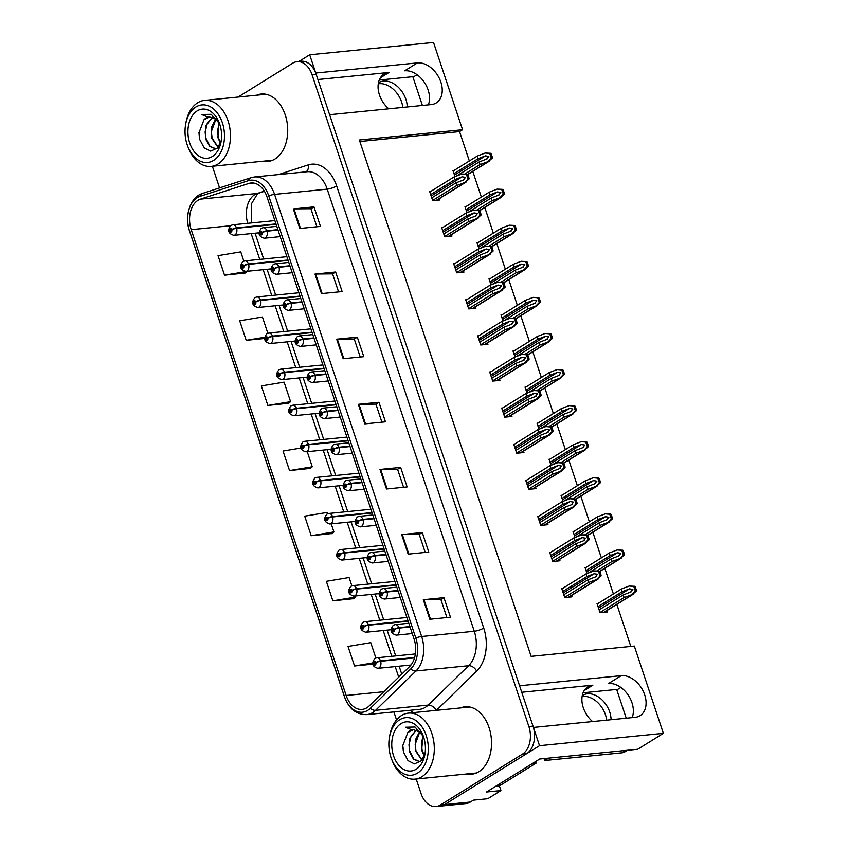 <?xml version="1.0" encoding="UTF-8"?>
<svg xmlns="http://www.w3.org/2000/svg" width="849" height="849" viewBox="0 0 849 849"><rect width="100%" height="100%" fill="white"/><g stroke="black" fill="none" stroke-linecap="round" stroke-linejoin="round"><path stroke-width="1.27" d="M388.757 108.81A22.583 15.749 -121.8 0 1 379.45 94.918A22.583 15.749 -121.8 0 1 384.066 74.096A22.583 15.749 -121.8 0 1 389.033 72.441L317.908 79.519M521.742 692.264L592.867 685.185A22.583 15.749 58.2 0 0 587.89 686.841A22.583 15.749 58.2 0 0 583.284 707.673A22.583 15.749 58.2 0 0 592.591 721.565M499.329 785.728L500.942 790.578L487.793 798.739L473.349 800.172L470.335 802.04A21.172 14.359 -95.7 0 1 465.931 803.568L440.132 806.136A21.172 14.359 -95.7 0 0 444.536 804.608L539.518 745.687L533.448 727.444L635.105 717.331A22.583 15.749 58.2 0 0 640.082 715.675A22.583 15.749 58.2 0 0 643.33 691.447A22.583 15.749 58.2 0 0 621.245 675.645L519.577 685.769L329.614 114.7L431.271 104.576A22.583 15.749 58.2 0 0 436.248 102.931A22.583 15.749 58.2 0 0 439.495 78.692A22.583 15.749 58.2 0 0 417.411 62.9L315.754 73.025L309.683 54.782L298.88 61.489M632.165 717.617A22.583 15.749 58.2 0 0 627.92 694.684A22.583 15.749 58.2 0 0 608.521 683.53L621.245 675.645M500.942 790.578L486.498 792.021L539.699 759.006L637.748 749.243L663.366 733.356L539.518 745.687M469.338 160.981L459.553 131.595L462.567 129.727L433.531 42.45L309.683 54.782M462.567 129.727L359.36 140L531.124 656.351L634.33 646.078L663.366 733.356M379.248 80.039L413.983 76.58L417.029 74.691M583.083 692.784L617.817 689.324L620.863 687.435M630.818 646.429L616.841 604.403M613.371 593.971L604.838 568.321M601.368 557.889L592.835 532.238M589.365 521.806L580.833 496.156M577.362 485.724L568.83 460.073M565.36 449.641L556.827 423.991M553.357 413.559L544.825 387.919M541.354 377.476L532.822 351.836M529.351 341.394L520.819 315.754M517.349 305.311L508.816 279.671M505.346 269.229L496.814 243.589M493.343 233.146L484.811 207.506M481.341 197.064L472.808 171.424M459.553 131.595L359.859 141.518M526.019 386.995L525.011 387.091L527.017 393.119M502.014 314.83L500.995 314.926L503.011 320.964M490.011 278.748L488.992 278.843L491.009 284.882M478.008 242.665L476.989 242.761L479.006 248.799M466.005 206.583L464.987 206.678L466.992 212.717M514.016 350.913L512.998 351.008L515.014 357.047M538.022 423.078L537.014 423.173L539.019 429.201M550.025 459.16L549.016 459.256L551.022 465.284M562.027 495.243L561.019 495.338L563.025 501.366M574.03 531.325L573.022 531.421L575.028 537.449M586.033 567.397L585.025 567.503L587.03 573.531M598.036 603.48L597.027 603.586L600.052 612.702L607.279 611.98L606.823 610.622M454.003 170.5L452.984 170.596L454.99 176.634M490.701 371.873L489.693 371.968L492.728 381.084L499.955 380.373L499.499 379.004M466.695 299.708L465.687 299.803L468.722 308.919L475.949 308.208L475.493 306.839M454.693 263.625L453.684 263.721L456.72 272.837L463.947 272.126L463.49 270.757M442.69 227.543L441.682 227.638L444.717 236.765L451.944 236.043L451.488 234.674M478.698 335.79L477.69 335.886L480.725 345.002L487.952 344.291L487.496 342.922M502.714 407.955L501.695 408.051L504.731 417.167L511.958 416.456L511.501 415.087M514.717 444.038L513.698 444.133L516.733 453.249L523.96 452.538L523.504 451.169M526.72 480.12L525.701 480.216L528.736 489.332L535.963 488.621L535.507 487.252M538.722 516.203L537.704 516.298L540.739 525.414L547.966 524.693L547.509 523.334M550.725 552.285L549.706 552.381L552.741 561.497L559.969 560.775L559.512 559.417M562.728 588.368L561.709 588.463L564.744 597.579L571.971 596.858L571.515 595.499M430.687 191.46L429.679 191.556L432.714 200.682L439.941 199.961L439.485 198.592M417.411 62.9L404.686 70.785A22.583 15.749 -121.8 0 1 424.086 81.939A22.583 15.749 -121.8 0 1 428.331 104.873M467.099 773.948A33.875 22.965 -95.7 0 0 471.811 774.182A33.875 22.965 -95.7 0 0 478.847 771.741A33.875 22.965 -95.7 0 0 490.478 732.846A33.875 22.965 -95.7 0 0 465.093 706.782A33.875 22.965 -95.7 0 0 460.519 707.939M467.173 706.708A33.875 22.965 -95.7 0 0 464.647 707.535M263.264 161.204A33.875 22.965 -95.7 0 0 267.976 161.437A33.875 22.965 -95.7 0 0 275.012 158.996A33.875 22.965 -95.7 0 0 286.644 120.102A33.875 22.965 -95.7 0 0 261.259 94.027A33.875 22.965 -95.7 0 0 256.685 95.194M263.339 93.963A33.875 22.965 -95.7 0 0 260.813 94.78M366.842 707.779A22.583 15.314 84.3 0 1 362.152 709.414A22.583 15.314 84.3 0 1 346.159 695.469L191.205 229.665A22.583 15.314 84.3 0 1 200.513 199.122L248.81 183.458A22.583 15.314 84.3 0 1 251.017 182.991A22.583 15.314 84.3 0 1 267 196.936L414.079 639.042A22.583 15.314 84.3 0 1 409.536 666.614L369.124 705.986A22.583 15.314 84.3 0 1 366.842 707.779M367.713 710.39A25.406 17.224 -95.7 0 0 370.281 708.363L410.693 668.991A25.406 17.224 -95.7 0 0 415.798 637.97L268.719 195.864A25.406 17.224 -95.7 0 0 248.258 180.71L199.961 196.374A25.406 17.224 -95.7 0 0 189.486 230.726L344.439 696.541A25.406 17.224 -95.7 0 0 367.713 710.39M416.201 779.011L421.019 793.486A21.172 14.359 -95.7 0 0 436.004 806.55L440.132 806.136A21.172 14.359 -95.7 0 0 444.536 804.608L526.624 753.689A21.172 14.359 -95.7 0 0 533.013 726.15L316.178 74.319A21.172 14.359 -95.7 0 0 301.193 61.255L297.065 61.669A21.172 14.359 -95.7 0 0 292.661 63.197L238.091 97.051M243.833 261.089L240.766 251.877L218.034 255.655L224.529 275.193L245.138 273.028M267.86 405.451L290.591 401.673L284.097 382.135L261.365 385.913L267.86 405.451L288.469 403.286M351.857 585.831L349.088 577.522L326.366 581.31L332.861 600.848L353.471 598.683M327.852 513.666L327.427 512.393L304.695 516.171L311.19 535.719L331.8 533.554M300.833 448.081L283.025 451.042L289.53 470.579L310.129 468.425M212.367 166.266L219.573 187.916M393.883 711.918L396.536 719.91M436.004 806.55A21.172 14.359 -95.7 0 0 440.408 805.022L522.496 754.092A21.172 14.359 -95.7 0 0 528.885 726.553L312.05 74.733A21.172 14.359 -95.7 0 0 297.065 61.669M314.99 274.068L335.631 272.009L342.136 291.557L321.495 293.605L314.99 274.068A5.646 1.305 161.6 0 1 315.658 274.025L322.153 293.542M293.329 208.939L313.971 206.88L320.466 226.418L299.824 228.477L293.329 208.939A5.646 1.305 161.6 0 1 293.987 208.896L300.482 228.413M379.991 469.465L400.632 467.406L407.127 486.944L386.486 489.003L379.991 469.465A5.646 1.305 161.6 0 1 380.66 469.423L387.144 488.939M401.651 534.594L422.293 532.535L428.798 552.073L408.157 554.132L401.651 534.594A5.646 1.305 161.6 0 1 402.32 534.552L408.815 554.068M423.322 599.723L443.963 597.664L450.458 617.202L429.817 619.261L423.322 599.723A5.646 1.305 161.6 0 1 423.991 599.681L430.475 619.197M336.66 339.197L357.302 337.149L363.797 356.686L343.155 358.734L336.66 339.197A5.646 1.305 161.6 0 1 337.318 339.165L343.813 358.671M358.32 404.326L378.962 402.277L385.467 421.815L364.826 423.874L358.32 404.326A5.646 1.305 161.6 0 1 358.989 404.294L365.484 423.8M267.838 333.254L262.426 317.006L239.694 320.784L246.199 340.322L264.601 338.486M375.863 657.996L370.758 642.661L348.026 646.439L354.532 665.977L372.743 664.162M378.962 402.277L375.916 404.166M381.901 422.165L375.895 404.124L358.989 404.294M357.302 337.149L354.245 339.038L337.318 339.165M443.963 597.664L440.907 599.564M446.903 617.563L440.896 599.511L423.991 599.681M422.293 532.535L419.247 534.424M425.232 552.434L419.226 534.382L402.32 534.552M400.632 467.406L397.576 469.295M403.572 487.294L397.565 469.253L380.66 469.423M313.971 206.88L310.914 208.78M316.9 226.779L310.904 208.737L293.987 208.896M335.631 272.009L332.585 273.909M338.571 291.907L332.564 273.866L315.658 274.025M289.53 470.579L312.262 466.801L309.97 468.552M307.232 451.689L312.262 466.801M311.19 535.719L333.922 531.93L331.63 533.681M331.237 523.854L333.922 531.93M332.861 600.848L355.593 597.07L353.301 598.81M355.243 596.019L355.593 597.07M354.532 665.977L372.615 662.963M290.591 401.673L288.299 403.424M246.199 340.322L264.655 337.255M224.529 275.193L247.261 271.415L244.968 273.155M354.235 338.995L360.231 357.036M267.393 160.79A33.875 22.965 -95.7 0 0 270.024 161.098M471.227 773.535A33.875 22.965 -95.7 0 0 473.859 773.842M430.687 194.601L454.809 179.638L462.153 176.825L465.517 177.377L463.236 180.084L455.892 182.896L456.762 185.496L466.165 182.036L436.768 200.268M277.888 229.655L266.873 230.758A3.523 0.923 159.8 0 0 262.192 232.488A1.762 1.199 -95.7 0 0 260.601 231.597A1.762 1.199 -95.7 0 0 260.07 233.889A1.762 1.199 -95.7 0 0 261.683 234.855A1.762 1.199 -95.7 0 0 262.235 232.626L261.216 233.921L260.93 232.573L262.192 232.488M262.235 232.626A3.523 0.711 -16.6 0 1 267.01 231.183A5.296 3.587 84.3 0 1 265.344 237.847A5.296 3.587 84.3 0 1 264.251 238.229C258.552 236.489 257.576 233.188 261.322 228.339L263.201 227.702A5.296 3.587 84.3 0 1 266.873 230.758M278.037 230.079L267.01 231.183M464.668 182.471L468.001 179.086L466.43 174.374L461.856 174.013L467.481 174.268A3.523 2.462 58.2 0 1 468.181 175.626L468.828 177.579A3.523 2.462 58.2 0 1 469.041 178.98L465.178 182.429L436.344 200.311M429.827 192.001L453.939 177.038L461.856 174.013M432.64 200.46L456.762 185.496M431.77 197.859L455.892 182.896M464.116 179.648L463.236 180.084M454.809 179.638L453.939 177.038M466.43 174.374L467.481 174.268M468.001 179.086L469.041 178.98M454.003 173.642L478.114 158.678L485.458 155.866L488.822 156.418L486.541 159.124L479.197 161.936L480.067 164.536L489.47 161.077L467.693 174.586M275.978 223.924L236.457 227.861A3.523 0.923 159.8 0 0 231.777 229.591A1.762 1.199 -95.7 0 0 230.185 228.699A1.762 1.199 -95.7 0 0 229.655 230.992A1.762 1.199 -95.7 0 0 231.268 231.957A1.762 1.199 -95.7 0 0 231.83 229.729L230.801 231.024L230.514 229.676L231.777 229.591M231.83 229.729A3.523 0.711 -16.6 0 1 236.606 228.285A5.296 3.587 84.3 0 1 234.94 234.95A5.296 3.587 84.3 0 1 233.836 235.332C228.148 233.592 227.171 230.291 230.907 225.441L232.785 224.805A5.296 3.587 84.3 0 1 236.457 227.861M276.127 224.348L236.606 228.285M487.973 161.512L491.306 158.126L489.746 153.414L485.161 153.043L490.786 153.308A3.523 2.462 58.2 0 1 491.486 154.667L492.133 156.619A3.523 2.462 58.2 0 1 492.356 158.02L488.493 161.459L467.587 174.427M453.133 171.031L477.255 156.078L485.161 153.043M464.838 173.992L480.067 164.536M456.348 176.114L479.197 161.936M487.432 158.689L486.541 159.124M478.114 158.678L477.255 156.078M489.746 153.414L490.786 153.308M491.306 158.126L492.356 158.02M442.69 230.684L466.812 215.72L474.156 212.908L477.52 213.46L475.238 216.166L467.895 218.978L468.765 221.578L478.167 218.119L448.781 236.351M289.891 265.737L278.875 266.841A3.523 0.923 159.8 0 0 274.195 268.571A1.762 1.199 -95.7 0 0 272.603 267.679A1.762 1.199 -95.7 0 0 272.073 269.971A1.762 1.199 -95.7 0 0 273.686 270.937A1.762 1.199 -95.7 0 0 274.238 268.709L273.219 270.003L272.932 268.655L274.195 268.571M274.238 268.709A3.523 0.711 -16.6 0 1 279.013 267.265A5.296 3.587 84.3 0 1 277.347 273.93A5.296 3.587 84.3 0 1 276.254 274.312C270.555 272.571 269.579 269.271 273.325 264.421L275.203 263.784A5.296 3.587 84.3 0 1 278.875 266.841M290.04 266.162L279.013 267.265M476.671 218.554L480.003 215.168L478.433 210.456L473.859 210.085L479.483 210.35A3.523 2.462 58.2 0 1 480.184 211.709L480.831 213.661A3.523 2.462 58.2 0 1 481.043 215.062L477.18 218.501L448.346 236.393M441.83 228.073L465.942 213.12L473.859 210.085M444.643 236.542L468.765 221.578M443.772 233.942L467.895 218.978M476.119 215.731L475.238 216.166M466.812 215.72L465.942 213.12M478.433 210.456L479.483 210.35M480.003 215.168L481.043 215.062M454.693 266.766L478.815 251.803L486.159 248.99L489.523 249.542L487.241 252.249L479.897 255.061L480.767 257.661L490.17 254.201L460.784 272.433M301.894 301.82L290.878 302.913A3.523 0.923 159.8 0 0 286.198 304.653A1.762 1.199 -95.7 0 0 284.606 303.762A1.762 1.199 -95.7 0 0 284.075 306.054A1.762 1.199 -95.7 0 0 285.688 307.009A1.762 1.199 -95.7 0 0 286.251 304.791L285.222 306.086L284.935 304.738L286.198 304.653M286.251 304.791A3.523 0.711 -16.6 0 1 291.016 303.348A5.296 3.587 84.3 0 1 289.35 310.012A5.296 3.587 84.3 0 1 288.257 310.394C282.558 308.654 281.592 305.353 285.328 300.504L287.206 299.867A5.296 3.587 84.3 0 1 290.878 302.913M302.042 302.244L291.016 303.348M488.674 254.636L492.006 251.251L490.435 246.539L485.861 246.168L491.486 246.433A3.523 2.462 58.2 0 1 492.187 247.791L492.834 249.744A3.523 2.462 58.2 0 1 493.046 251.145L489.194 254.583L460.349 272.476M453.833 264.156L477.945 249.203L485.861 246.168M456.645 272.625L480.767 257.661M455.775 270.024L479.897 255.061M488.122 251.813L487.241 252.249M478.815 251.803L477.945 249.203M490.435 246.539L491.486 246.433M492.006 251.251L493.046 251.145M466.695 302.849L490.818 287.885L498.161 285.073L501.526 285.625L499.244 288.331L491.9 291.143L492.77 293.743L502.173 290.284L472.787 308.516M313.897 337.902L302.881 338.995A3.523 0.923 159.8 0 0 298.201 340.736A1.762 1.199 -95.7 0 0 296.609 339.844A1.762 1.199 -95.7 0 0 296.078 342.136A1.762 1.199 -95.7 0 0 297.691 343.092A1.762 1.199 -95.7 0 0 298.254 340.873L297.224 342.168L296.938 340.82L298.201 340.736M298.254 340.873A3.523 0.711 -16.6 0 1 303.019 339.43A5.296 3.587 84.3 0 1 301.353 346.095A5.296 3.587 84.3 0 1 300.259 346.477C294.561 344.736 293.595 341.436 297.33 336.586L299.209 335.949A5.296 3.587 84.3 0 1 302.881 338.995M314.045 338.327L303.019 339.43M500.677 290.719L504.009 287.333L502.438 282.621L497.864 282.25L503.489 282.515A3.523 2.462 58.2 0 1 504.189 283.874L504.837 285.826A3.523 2.462 58.2 0 1 505.049 287.227L501.197 290.666L472.352 308.558M465.836 300.238L489.947 285.285L497.864 282.25M468.648 308.707L492.77 293.743M467.778 306.107L491.9 291.143M500.125 287.896L499.244 288.331M490.818 287.885L489.947 285.285M502.438 282.621L503.489 282.515M504.009 287.333L505.049 287.227M466.005 209.724L490.117 194.761L497.461 191.948L500.825 192.5L498.543 195.206L491.2 198.019L492.07 200.619L501.472 197.159L479.696 210.669M287.981 260.006L248.46 263.943A3.523 0.923 159.8 0 0 243.78 265.673A1.762 1.199 -95.7 0 0 242.188 264.782A1.762 1.199 -95.7 0 0 241.657 267.074A1.762 1.199 -95.7 0 0 243.27 268.04A1.762 1.199 -95.7 0 0 243.833 265.811L242.803 267.106L242.517 265.758L243.78 265.673M243.833 265.811A3.523 0.711 -16.6 0 1 248.608 264.368A5.296 3.587 84.3 0 1 246.942 271.033A5.296 3.587 84.3 0 1 245.839 271.415C240.15 269.674 239.174 266.374 242.91 261.524L244.788 260.887A5.296 3.587 84.3 0 1 248.46 263.943M288.129 260.431L248.608 264.368M499.976 197.594L503.308 194.209L501.748 189.497L497.164 189.125L502.788 189.391A3.523 2.462 58.2 0 1 503.489 190.749L504.136 192.702A3.523 2.462 58.2 0 1 504.359 194.103L500.496 197.541L479.589 210.51M465.135 207.114L489.257 192.161L497.164 189.125M476.841 210.074L492.07 200.619M468.351 212.197L491.2 198.019M499.435 194.771L498.543 195.206M490.117 194.761L489.257 192.161M501.748 189.497L502.788 189.391M503.308 194.209L504.359 194.103M478.008 245.807L502.12 230.843L509.464 228.031L512.828 228.583L510.546 231.289L503.202 234.101L504.073 236.701L513.475 233.242L491.698 246.751M299.984 296.089L260.463 300.026A3.523 0.923 159.8 0 0 255.782 301.756A1.762 1.199 -95.7 0 0 254.191 300.864A1.762 1.199 -95.7 0 0 253.66 303.157A1.762 1.199 -95.7 0 0 255.273 304.122A1.762 1.199 -95.7 0 0 255.836 301.894L254.806 303.189L254.52 301.841L255.782 301.756M255.836 301.894A3.523 0.711 -16.6 0 1 260.611 300.45A5.296 3.587 84.3 0 1 258.945 307.115A5.296 3.587 84.3 0 1 257.841 307.497C252.153 305.757 251.177 302.456 254.912 297.606L256.791 296.97A5.296 3.587 84.3 0 1 260.463 300.026M300.132 296.513L260.611 300.45M511.979 233.677L515.311 230.281L513.751 225.579L509.167 225.208L514.791 225.473A3.523 2.462 58.2 0 1 515.492 226.832L516.139 228.784A3.523 2.462 58.2 0 1 516.362 230.185L512.499 233.624L491.592 246.592M477.138 243.196L501.26 228.243L509.167 225.208M488.844 246.157L504.073 236.701M480.354 248.279L503.202 234.101M511.438 230.854L510.546 231.289M502.12 230.843L501.26 228.243M513.751 225.579L514.791 225.473M515.311 230.281L516.362 230.185M490.011 281.889L514.123 266.926L521.466 264.113L524.831 264.665L522.549 267.371L515.205 270.184L516.075 272.784L525.478 269.324L503.701 282.834M311.986 332.171L272.465 336.108A3.523 0.923 159.8 0 0 267.785 337.838A1.762 1.199 -95.7 0 0 266.193 336.947A1.762 1.199 -95.7 0 0 265.663 339.239A1.762 1.199 -95.7 0 0 267.276 340.205A1.762 1.199 -95.7 0 0 267.838 337.976L266.809 339.271L266.522 337.923L267.785 337.838M267.838 337.976A3.523 0.711 -16.6 0 1 272.614 336.533A5.296 3.587 84.3 0 1 270.948 343.198A5.296 3.587 84.3 0 1 269.844 343.58C264.156 341.839 263.179 338.539 266.915 333.689L268.793 333.052A5.296 3.587 84.3 0 1 272.465 336.108M312.135 332.596L272.614 336.533M523.982 269.759L527.314 266.363L525.754 261.662L521.169 261.29L526.794 261.556A3.523 2.462 58.2 0 1 527.494 262.914L528.142 264.867A3.523 2.462 58.2 0 1 528.365 266.268L524.502 269.706L503.595 282.675M489.141 279.279L513.263 264.326L521.169 261.29M500.846 282.239L516.075 272.784M492.356 284.362L515.205 270.184M523.44 266.936L522.549 267.371M514.123 266.926L513.263 264.326M525.754 261.662L526.794 261.556M527.314 266.363L528.365 266.268M502.014 317.972L526.125 303.008L533.469 300.196L536.833 300.748L534.552 303.454L527.208 306.266L528.078 308.866L537.481 305.407L515.704 318.916M323.989 368.254L284.468 372.191A3.523 0.923 159.8 0 0 279.788 373.921A1.762 1.199 -95.7 0 0 278.196 373.029A1.762 1.199 -95.7 0 0 277.665 375.322A1.762 1.199 -95.7 0 0 279.289 376.287A1.762 1.199 -95.7 0 0 279.841 374.059L278.812 375.354L278.525 374.006L279.788 373.921M279.841 374.059A3.523 0.711 -16.6 0 1 284.617 372.615A5.296 3.587 84.3 0 1 282.95 379.28A5.296 3.587 84.3 0 1 281.847 379.662C276.158 377.922 275.182 374.621 278.918 369.771L280.796 369.135A5.296 3.587 84.3 0 1 284.468 372.191M324.138 368.678L284.617 372.615M535.984 305.842L539.317 302.446L537.757 297.744L533.172 297.373L538.797 297.638A3.523 2.462 58.2 0 1 539.497 298.997L540.144 300.949A3.523 2.462 58.2 0 1 540.367 302.35L536.504 305.789L515.598 318.757M501.143 315.361L525.266 300.408L533.172 297.373M512.849 318.322L528.078 308.866M504.359 320.444L527.208 306.266M535.443 303.019L534.552 303.454M526.125 303.008L525.266 300.408M537.757 297.744L538.797 297.638M539.317 302.446L540.367 302.35M582.085 696.594A21.522 15.006 -121.8 0 1 605.443 714.752A21.522 15.006 -121.8 0 1 606.642 720.164M611.068 719.719A21.522 15.006 58.2 0 0 609.741 712.088A21.522 15.006 58.2 0 0 582.658 695.363A21.522 15.006 58.2 0 0 582.255 695.628M548.518 758.125L544.697 760.502L621.893 752.819A14.115 9.838 58.2 0 0 625.002 751.779L627.432 750.272M544.697 760.502A14.115 9.838 58.2 0 0 543.944 758.582M626.233 718.212L616.661 689.441M495.805 786.238L497.917 786.025A14.115 9.572 -95.7 0 0 500.857 785.017L536.09 763.145L532.44 763.516M535.549 761.585A14.115 9.572 -95.7 0 0 536.09 763.145M378.251 83.849A21.522 15.006 -121.8 0 1 401.609 102.007A21.522 15.006 -121.8 0 1 402.808 107.42M407.233 106.974A21.522 15.006 58.2 0 0 405.907 99.344A21.522 15.006 58.2 0 0 378.824 82.618A21.522 15.006 58.2 0 0 378.421 82.884M422.399 105.467L412.826 76.697M422.834 735.234L421.72 750.283L424.256 755.981M424.415 755.557L422.133 750.24L421.369 743.735L423.046 735.659M419.714 731.371L415.246 740.137L415.532 750.898L421.889 760.205M419.937 731.52L415.182 744.34L415.946 750.856L422.038 760.014M416.424 729.917L409.611 738.619L409.335 751.514L413.505 759.186L419.597 761.659L420.786 761.426M419.799 761.638L413.824 759.048L409.536 750.558L408.995 745.029L411.149 735.839L416.647 729.97M413.357 729.662L407.86 732.454A16.227 11.005 84.3 0 1 411.956 729.907L405.408 727.253L414.991 727.031L423.386 736.401M421.178 732.496L413.283 729.673L411.956 729.907M399.709 719.74A28.93 19.623 84.3 0 1 426.209 735.51A28.93 19.623 84.3 0 1 417.475 773.142A28.93 19.623 84.3 0 1 391.676 759.335A28.93 19.623 84.3 0 1 389.468 737.144A28.93 19.623 84.3 0 1 399.709 719.74M389.468 737.144L389.765 735.478A33.164 22.488 84.3 0 1 401.503 715.527A33.164 22.488 84.3 0 1 408.401 713.128A33.164 22.488 84.3 0 1 431.886 733.6A33.164 22.488 84.3 0 1 421.868 776.75A33.164 22.488 84.3 0 1 414.97 779.138A33.164 22.488 84.3 0 1 392.302 760.906L391.676 759.335M408.401 713.128L469.295 707.068A33.164 22.488 84.3 0 1 469.837 707.026M476.406 773.004A33.164 22.488 84.3 0 1 475.864 773.068L414.97 779.138M423.63 737.112A24.695 16.747 84.3 0 1 424.914 754.379A24.695 16.747 84.3 0 1 410.417 771.062A24.695 16.747 84.3 0 1 393.554 755.78A24.695 16.747 84.3 0 1 400.452 724.006A24.695 16.747 84.3 0 1 423.025 735.446A24.695 16.747 84.3 0 1 423.63 737.112M407.86 732.454L402.797 745.56L403.636 752.384L408.04 760.64L414.471 763.898L421.507 760.662L425.116 753.127M408.995 745.082L409.515 750.484M402.797 745.39L403.286 750.866M415.193 744.064L415.766 750.123M219 122.489L217.885 137.538L220.422 143.237M220.581 142.802L218.299 137.496L217.535 130.99L219.212 122.914M215.879 118.627L211.412 127.392L211.698 138.154L218.055 147.461M216.102 118.775L211.348 131.595L212.112 138.111L218.214 147.27M212.59 117.173L205.787 125.875L205.5 138.769L209.671 146.431L215.763 148.915L216.951 148.671M215.964 148.883L209.99 146.304L205.702 137.814L205.161 132.274L207.315 123.094L212.812 117.226M209.523 116.918L204.025 119.709A16.227 11.005 84.3 0 1 208.122 117.151L201.574 114.509L211.157 114.286L219.551 123.657M217.344 119.751L209.448 116.929L208.132 117.162M195.875 106.995A28.93 19.623 84.3 0 1 222.374 122.765A28.93 19.623 84.3 0 1 213.64 160.397A28.93 19.623 84.3 0 1 187.852 146.59A28.93 19.623 84.3 0 1 185.634 124.4A28.93 19.623 84.3 0 1 195.875 106.995M185.634 124.4L185.931 122.734A33.164 22.488 84.3 0 1 197.668 102.782A33.164 22.488 84.3 0 1 204.567 100.384A33.164 22.488 84.3 0 1 228.052 120.855A33.164 22.488 84.3 0 1 218.034 164.006A33.164 22.488 84.3 0 1 211.136 166.393A33.164 22.488 84.3 0 1 188.467 148.161L187.852 146.59M204.567 100.384L265.461 94.324A33.164 22.488 84.3 0 1 266.002 94.281M272.571 160.259A33.164 22.488 84.3 0 1 272.03 160.323L211.136 166.393M219.795 124.368A24.695 16.747 84.3 0 1 221.08 141.634A24.695 16.747 84.3 0 1 206.583 158.317A24.695 16.747 84.3 0 1 189.72 143.025A24.695 16.747 84.3 0 1 196.618 111.261A24.695 16.747 84.3 0 1 219.191 122.691A24.695 16.747 84.3 0 1 219.795 124.368M204.025 119.709L198.963 132.815L199.802 139.639L204.216 147.896L210.637 151.154L217.684 147.917L221.281 140.382M205.161 132.338L205.691 137.74M198.963 132.635L199.451 138.122M211.359 131.319L211.932 137.379M478.698 338.931L502.82 323.968L510.164 321.155L513.528 321.707L511.247 324.414L503.903 327.226L504.773 329.826L514.176 326.366L484.79 344.598M325.899 373.984L314.883 375.078A3.523 0.923 159.8 0 0 310.203 376.818A1.762 1.199 -95.7 0 0 308.612 375.927A1.762 1.199 -95.7 0 0 308.081 378.219A1.762 1.199 -95.7 0 0 309.694 379.174A1.762 1.199 -95.7 0 0 310.256 376.956L309.227 378.251L308.94 376.903L310.203 376.818M310.256 376.956A3.523 0.711 -16.6 0 1 315.021 375.513A5.296 3.587 84.3 0 1 313.355 382.177A5.296 3.587 84.3 0 1 312.262 382.559C306.563 380.819 305.598 377.518 309.333 372.669L311.212 372.032A5.296 3.587 84.3 0 1 314.883 375.078M326.048 374.409L315.021 375.513M512.679 326.801L516.012 323.405L514.441 318.704L509.867 318.333L515.492 318.598A3.523 2.462 58.2 0 1 516.192 319.956L516.839 321.909A3.523 2.462 58.2 0 1 517.052 323.31L513.199 326.748L484.354 344.641M477.838 336.321L501.95 321.368L509.867 318.333M480.651 344.79L504.773 329.826M479.791 342.189L503.903 327.226M512.127 323.978L511.247 324.414M502.82 323.968L501.95 321.368M514.441 318.704L515.492 318.598M516.012 323.405L517.052 323.31M490.701 375.014L514.823 360.05L522.167 357.238L525.531 357.79L523.249 360.496L515.905 363.308L516.776 365.908L526.178 362.449L496.792 380.681M337.902 410.067L326.886 411.16A3.523 0.923 159.8 0 0 322.206 412.901A1.762 1.199 -95.7 0 0 320.614 412.009A1.762 1.199 -95.7 0 0 320.084 414.301A1.762 1.199 -95.7 0 0 321.697 415.257A1.762 1.199 -95.7 0 0 322.259 413.038L321.23 414.333L320.943 412.985L322.206 412.901M322.259 413.038A3.523 0.711 -16.6 0 1 327.024 411.595A5.296 3.587 84.3 0 1 325.358 418.26A5.296 3.587 84.3 0 1 324.265 418.642C318.566 416.901 317.6 413.601 321.336 408.751L323.214 408.114A5.296 3.587 84.3 0 1 326.886 411.16M338.051 410.492L327.024 411.595M524.682 362.884L528.014 359.488L526.444 354.786L521.87 354.415L527.494 354.68A3.523 2.462 58.2 0 1 528.195 356.039L528.842 357.991A3.523 2.462 58.2 0 1 529.054 359.392L525.202 362.831L496.357 380.723M489.841 372.403L513.953 357.45L521.87 354.415M492.653 380.872L516.776 365.908M491.794 378.272L515.905 363.308M524.13 360.061L523.249 360.496M514.823 360.05L513.953 357.45M526.444 354.786L527.494 354.68M528.014 359.488L529.054 359.392M502.704 411.096L526.826 396.133L534.17 393.32L537.534 393.872L535.252 396.579L527.908 399.391L528.778 401.991L538.181 398.531L508.795 416.763M349.905 446.149L338.889 447.243A3.523 0.923 159.8 0 0 334.209 448.972A1.762 1.199 -95.7 0 0 332.617 448.081A1.762 1.199 -95.7 0 0 332.086 450.384A1.762 1.199 -95.7 0 0 333.699 451.339A1.762 1.199 -95.7 0 0 334.262 449.121L333.233 450.416L332.946 449.068L334.209 448.972M334.262 449.121A3.523 0.711 -16.6 0 1 339.027 447.678A5.296 3.587 84.3 0 1 337.361 454.342A5.296 3.587 84.3 0 1 336.268 454.724C330.569 452.984 329.603 449.683 333.339 444.834L335.217 444.186A5.296 3.587 84.3 0 1 338.889 447.243M350.053 446.574L339.027 447.678M536.685 398.966L540.017 395.57L538.446 390.869L533.872 390.498L539.497 390.763A3.523 2.462 58.2 0 1 540.197 392.121L540.845 394.074A3.523 2.462 58.2 0 1 541.057 395.475L537.205 398.913L508.36 416.806M501.844 408.486L525.956 393.522L533.872 390.498M504.656 416.955L528.778 401.991M503.797 414.354L527.908 399.391M536.133 396.143L535.252 396.579M526.826 396.133L525.956 393.522M538.446 390.869L539.497 390.763M540.017 395.57L541.057 395.475M514.016 354.054L538.128 339.091L545.472 336.278L548.836 336.83L546.554 339.536L539.211 342.349L540.081 344.949L549.483 341.489L527.707 354.999M335.992 404.336L296.471 408.273A3.523 0.923 159.8 0 0 291.791 410.003A1.762 1.199 -95.7 0 0 290.199 409.112A1.762 1.199 -95.7 0 0 289.668 411.404A1.762 1.199 -95.7 0 0 291.292 412.359A1.762 1.199 -95.7 0 0 291.844 410.141L290.814 411.436L290.528 410.088L291.791 410.003M291.844 410.141A3.523 0.711 -16.6 0 1 296.619 408.698A5.296 3.587 84.3 0 1 294.953 415.363A5.296 3.587 84.3 0 1 293.85 415.745C288.161 414.004 287.185 410.704 290.92 405.854L292.799 405.217A5.296 3.587 84.3 0 1 296.471 408.273M336.14 404.761L296.619 408.698M547.987 341.924L551.319 338.528L549.759 333.827L545.175 333.455L550.799 333.721A3.523 2.462 58.2 0 1 551.5 335.079L552.158 337.032A3.523 2.462 58.2 0 1 552.37 338.433L548.507 341.871L527.6 354.84M513.146 351.444L537.268 336.48L545.175 333.455M524.852 354.404L540.081 344.949M516.362 356.527L539.211 342.349M547.446 339.101L546.554 339.536M538.128 339.091L537.268 336.48M549.759 333.827L550.799 333.721M551.319 338.528L552.37 338.433M526.019 390.137L550.131 375.173L557.475 372.361L560.839 372.913L558.557 375.619L551.213 378.431L552.083 381.031L561.486 377.572L539.709 391.081M348.005 440.419L308.474 444.345A3.523 0.923 159.8 0 0 303.793 446.086A1.762 1.199 -95.7 0 0 302.202 445.194A1.762 1.199 -95.7 0 0 301.671 447.487A1.762 1.199 -95.7 0 0 303.295 448.442A1.762 1.199 -95.7 0 0 303.846 446.224L302.817 447.519L302.531 446.171L303.793 446.086M303.846 446.224A3.523 0.711 -16.6 0 1 308.622 444.78A5.296 3.587 84.3 0 1 306.956 451.445A5.296 3.587 84.3 0 1 305.852 451.827C300.164 450.087 299.188 446.786 302.923 441.936L304.802 441.3A5.296 3.587 84.3 0 1 308.474 444.345M348.143 440.843L308.622 444.78M559.99 378.007L563.322 374.611L561.762 369.909L557.177 369.538L562.802 369.803A3.523 2.462 58.2 0 1 563.503 371.151L564.161 373.114A3.523 2.462 58.2 0 1 564.373 374.515L560.51 377.954L539.614 390.922M525.149 387.526L549.271 372.562L557.177 369.538M536.855 390.487L552.083 381.031M528.365 392.609L551.213 378.431M559.449 375.184L558.557 375.619M550.131 375.173L549.271 372.562M561.762 369.909L562.802 369.803M563.322 374.611L564.373 374.515M538.022 426.219L562.134 411.256L569.477 408.443L572.842 408.995L570.56 411.701L563.216 414.514L564.086 417.114L573.489 413.654L551.712 427.164M360.008 476.501L320.476 480.428A3.523 0.923 159.8 0 0 315.796 482.168A1.762 1.199 -95.7 0 0 314.204 481.277A1.762 1.199 -95.7 0 0 313.674 483.569A1.762 1.199 -95.7 0 0 315.297 484.524A1.762 1.199 -95.7 0 0 315.849 482.306L314.82 483.601L314.533 482.253L315.796 482.168M315.849 482.306A3.523 0.711 -16.6 0 1 320.625 480.863A5.296 3.587 84.3 0 1 318.959 487.528A5.296 3.587 84.3 0 1 317.855 487.91C312.167 486.169 311.19 482.869 314.926 478.019L316.804 477.382A5.296 3.587 84.3 0 1 320.476 480.428M360.146 476.926L320.625 480.863M571.993 414.089L575.325 410.693L573.765 405.992L569.18 405.62L574.805 405.886A3.523 2.462 58.2 0 1 575.505 407.233L576.163 409.197A3.523 2.462 58.2 0 1 576.375 410.598L572.513 414.036L551.617 427.005M537.152 423.609L561.274 408.645L569.18 405.62M548.857 426.569L564.086 417.114M540.367 428.692L563.216 414.514M571.451 411.266L570.56 411.701M562.134 411.256L561.274 408.645M573.765 405.992L574.805 405.886M575.325 410.693L576.375 410.598M514.706 447.179L538.828 432.215L546.172 429.403L549.536 429.955L547.255 432.661L539.911 435.473L540.781 438.073L550.184 434.614L520.798 452.846M361.907 482.232L350.892 483.325A3.523 0.923 159.8 0 0 346.212 485.055A1.762 1.199 -95.7 0 0 344.62 484.163A1.762 1.199 -95.7 0 0 344.089 486.466A1.762 1.199 -95.7 0 0 345.702 487.422A1.762 1.199 -95.7 0 0 346.265 485.204L345.235 486.498L344.949 485.15L346.212 485.055M346.265 485.204A3.523 0.711 -16.6 0 1 351.03 483.76A5.296 3.587 84.3 0 1 349.363 490.425A5.296 3.587 84.3 0 1 348.27 490.807C342.582 489.066 341.606 485.766 345.341 480.916L347.22 480.269A5.296 3.587 84.3 0 1 350.892 483.325M362.056 482.657L351.03 483.76M548.687 435.049L552.02 431.653L550.449 426.951L545.875 426.58L551.5 426.845A3.523 2.462 58.2 0 1 552.2 428.193L552.848 430.156A3.523 2.462 58.2 0 1 553.07 431.557L549.207 434.996L520.363 452.888M513.847 444.568L537.958 429.605L545.875 426.58M516.659 453.037L540.781 438.073M515.799 450.437L539.911 435.473M548.136 432.226L547.255 432.661M538.828 432.215L537.958 429.605M550.449 426.951L551.5 426.845M552.02 431.653L553.07 431.557M526.72 483.261L550.831 468.298L558.175 465.485L561.539 466.037L559.258 468.744L551.914 471.556L552.784 474.156L562.187 470.696L532.801 488.928M373.91 518.314L362.894 519.408A3.523 0.923 159.8 0 0 358.214 521.137A1.762 1.199 -95.7 0 0 356.622 520.246A1.762 1.199 -95.7 0 0 356.092 522.549A1.762 1.199 -95.7 0 0 357.705 523.504A1.762 1.199 -95.7 0 0 358.267 521.286L357.238 522.581L356.951 521.222L358.214 521.137M358.267 521.286A3.523 0.711 -16.6 0 1 363.032 519.832A5.296 3.587 84.3 0 1 361.366 526.507A5.296 3.587 84.3 0 1 360.273 526.889C354.585 525.149 353.608 521.848 357.344 516.999L359.223 516.351A5.296 3.587 84.3 0 1 362.894 519.408M374.059 518.739L363.032 519.832M560.69 471.131L564.023 467.735L562.452 463.034L557.878 462.663L563.503 462.928A3.523 2.462 58.2 0 1 564.203 464.276L564.85 466.239A3.523 2.462 58.2 0 1 565.073 467.64L561.21 471.078L532.365 488.971M525.849 480.651L549.961 465.687L557.878 462.663M528.662 489.12L552.784 474.156M527.802 486.519L551.914 471.556M560.138 468.308L559.258 468.744M550.831 468.298L549.961 465.687M562.452 463.034L563.503 462.928M564.023 467.735L565.073 467.64M538.722 519.344L562.834 504.38L570.178 501.568L573.542 502.12L571.26 504.826L563.916 507.638L564.787 510.238L574.189 506.779L544.803 525.011M385.913 554.397L374.897 555.49A3.523 0.923 159.8 0 0 370.217 557.22A1.762 1.199 -95.7 0 0 368.625 556.328A1.762 1.199 -95.7 0 0 368.095 558.631A1.762 1.199 -95.7 0 0 369.708 559.587A1.762 1.199 -95.7 0 0 370.27 557.369L369.241 558.663L368.954 557.305L370.217 557.22M370.27 557.369A3.523 0.711 -16.6 0 1 375.046 555.915A5.296 3.587 84.3 0 1 373.38 562.59A5.296 3.587 84.3 0 1 372.276 562.972C366.588 561.231 365.611 557.931 369.347 553.081L371.225 552.434A5.296 3.587 84.3 0 1 374.897 555.49M386.062 554.822L375.046 555.915M572.693 507.214L576.025 503.818L574.455 499.116L569.881 498.745L575.505 499.01A3.523 2.462 58.2 0 1 576.206 500.358L576.853 502.321A3.523 2.462 58.2 0 1 577.076 503.722L573.213 507.161L544.368 525.053M537.852 516.733L561.964 501.77L569.881 498.745M540.664 525.202L564.787 510.238M539.805 522.602L563.916 507.638M572.141 504.391L571.26 504.826M562.834 504.38L561.964 501.77M574.455 499.116L575.505 499.01M576.025 503.818L577.076 503.722M550.725 555.426L574.837 540.463L582.181 537.65L585.545 538.202L583.263 540.909L575.919 543.721L576.789 546.321L586.192 542.861L556.806 561.093M397.916 590.48L386.9 591.573A3.523 0.923 159.8 0 0 382.22 593.302A1.762 1.199 -95.7 0 0 380.628 592.411A1.762 1.199 -95.7 0 0 380.097 594.714A1.762 1.199 -95.7 0 0 381.71 595.669A1.762 1.199 -95.7 0 0 382.273 593.451L381.243 594.746L380.957 593.387L382.22 593.302M382.273 593.451A3.523 0.711 -16.6 0 1 387.048 591.997A5.296 3.587 84.3 0 1 385.382 598.672A5.296 3.587 84.3 0 1 384.279 599.054C378.59 597.314 377.614 594.013 381.35 589.164L383.228 588.516A5.296 3.587 84.3 0 1 386.9 591.573M398.064 590.904L387.048 591.997M584.696 543.296L588.028 539.9L586.457 535.199L581.883 534.828L587.508 535.093A3.523 2.462 58.2 0 1 588.208 536.441L588.856 538.404A3.523 2.462 58.2 0 1 589.079 539.794L585.216 543.243L556.371 561.136M549.855 552.816L573.966 537.852L581.883 534.828M552.667 561.285L576.789 546.321M551.808 558.684L575.919 543.721M584.144 540.473L583.263 540.909M574.837 540.463L573.966 537.852M586.457 535.199L587.508 535.093M588.028 539.9L589.079 539.794M562.728 591.509L586.839 576.545L594.183 573.733L597.547 574.285L595.266 576.991L587.922 579.803L588.792 582.403L598.195 578.944L568.809 597.176M409.918 626.562L398.903 627.655A3.523 0.923 159.8 0 0 394.223 629.385A1.762 1.199 -95.7 0 0 392.631 628.493A1.762 1.199 -95.7 0 0 392.1 630.796A1.762 1.199 -95.7 0 0 393.713 631.752A1.762 1.199 -95.7 0 0 394.276 629.534L393.246 630.828L392.96 629.47L394.223 629.385M394.276 629.534A3.523 0.711 -16.6 0 1 399.051 628.08A5.296 3.587 84.3 0 1 397.385 634.755A5.296 3.587 84.3 0 1 396.281 635.137C390.593 633.396 389.617 630.096 393.352 625.246L395.231 624.599A5.296 3.587 84.3 0 1 398.903 627.655M410.067 626.986L399.051 628.08M596.698 579.379L600.031 575.983L598.46 571.281L593.886 570.91L599.511 571.175A3.523 2.462 58.2 0 1 600.211 572.523L600.859 574.476A3.523 2.462 58.2 0 1 601.081 575.877L597.218 579.326L568.374 597.218M561.858 588.898L585.969 573.935L593.886 570.91M564.67 597.367L588.792 582.403M563.81 594.767L587.922 579.803M596.147 576.556L595.266 576.991M586.839 576.545L585.969 573.935M598.46 571.281L599.511 571.175M600.031 575.983L601.081 575.877M550.025 462.302L574.136 447.338L581.48 444.526L584.855 445.078L582.563 447.784L575.219 450.596L576.089 453.196L585.492 449.737L563.715 463.246M372.011 512.584L332.479 516.51A3.523 0.923 159.8 0 0 327.799 518.251A1.762 1.199 -95.7 0 0 326.218 517.359A1.762 1.199 -95.7 0 0 325.676 519.652A1.762 1.199 -95.7 0 0 327.3 520.607A1.762 1.199 -95.7 0 0 327.852 518.389L326.823 519.684L326.536 518.336L327.799 518.251M327.852 518.389A3.523 0.711 -16.6 0 1 332.628 516.945A5.296 3.587 84.3 0 1 330.961 523.61A5.296 3.587 84.3 0 1 329.858 523.992C324.169 522.252 323.193 518.951 326.929 514.101L328.807 513.465A5.296 3.587 84.3 0 1 332.479 516.51M372.149 513.008L332.628 516.945M584.006 450.172L587.328 446.776L585.768 442.074L581.183 441.703L586.808 441.968A3.523 2.462 58.2 0 1 587.508 443.316L588.166 445.279A3.523 2.462 58.2 0 1 588.378 446.67L584.515 450.119L563.619 463.087M549.154 459.691L573.277 444.727L581.183 441.703M560.86 462.652L576.089 453.196M552.37 464.774L575.219 450.596M583.454 447.349L582.563 447.784M574.136 447.338L573.277 444.727M585.768 442.074L586.808 441.968M587.328 446.776L588.378 446.67M562.027 498.384L586.139 483.421L593.483 480.608L596.858 481.16L594.565 483.866L587.221 486.679L588.092 489.279L597.494 485.819L575.718 499.329M384.013 548.666L344.482 552.593A3.523 0.923 159.8 0 0 339.802 554.323A1.762 1.199 -95.7 0 0 338.22 553.442A1.762 1.199 -95.7 0 0 337.679 555.734A1.762 1.199 -95.7 0 0 339.303 556.689A1.762 1.199 -95.7 0 0 339.855 554.471L338.825 555.766L338.539 554.418L339.802 554.323M339.855 554.471A3.523 0.711 -16.6 0 1 344.63 553.028A5.296 3.587 84.3 0 1 342.964 559.693A5.296 3.587 84.3 0 1 341.86 560.075C336.172 558.334 335.196 555.034 338.931 550.184L340.81 549.536A5.296 3.587 84.3 0 1 344.482 552.593M384.151 549.091L344.63 553.028M596.009 486.254L599.33 482.858L597.77 478.157L593.186 477.785L598.81 478.051A3.523 2.462 58.2 0 1 599.511 479.398L600.169 481.362A3.523 2.462 58.2 0 1 600.381 482.752L596.518 486.201L575.622 499.17M561.157 495.774L585.279 480.81L593.186 477.785M572.863 498.724L588.092 489.279M564.373 500.857L587.221 486.679M595.457 483.431L594.565 483.866M586.139 483.421L585.279 480.81M597.77 478.157L598.81 478.051M599.33 482.858L600.381 482.752M574.03 534.467L598.142 519.503L605.486 516.691L608.86 517.243L606.568 519.949L599.224 522.761L600.094 525.361L609.497 521.902L587.72 535.411M396.016 584.738L356.484 588.675A3.523 0.923 159.8 0 0 351.815 590.405A1.762 1.199 -95.7 0 0 350.223 589.514A1.762 1.199 -95.7 0 0 349.682 591.817A1.762 1.199 -95.7 0 0 351.306 592.772A1.762 1.199 -95.7 0 0 351.857 590.554L350.828 591.849L350.541 590.501L351.815 590.405M351.857 590.554A3.523 0.711 -16.6 0 1 356.633 589.11A5.296 3.587 84.3 0 1 354.967 595.775A5.296 3.587 84.3 0 1 353.863 596.157C348.175 594.417 347.199 591.116 350.934 586.266L352.813 585.619A5.296 3.587 84.3 0 1 356.484 588.675M396.154 585.173L356.633 589.11M608.011 522.337L611.333 518.941L609.773 514.239L605.188 513.868L610.813 514.133A3.523 2.462 58.2 0 1 611.513 515.481L612.171 517.434A3.523 2.462 58.2 0 1 612.384 518.835L608.521 522.284L587.625 535.252M573.16 531.856L597.282 516.892L605.188 513.868M584.865 534.806L600.094 525.361M576.375 536.939L599.224 522.761M607.459 519.514L606.568 519.949M598.142 519.503L597.282 516.892M609.773 514.239L610.813 514.133M611.333 518.941L612.384 518.835M586.033 570.549L610.144 555.586L617.488 552.773L620.863 553.325L618.571 556.031L611.227 558.844L612.097 561.444L621.5 557.984L599.723 571.494M408.019 620.821L368.487 624.758A3.523 0.923 159.8 0 0 363.818 626.488A1.762 1.199 -95.7 0 0 362.226 625.596A1.762 1.199 -95.7 0 0 361.685 627.899A1.762 1.199 -95.7 0 0 363.308 628.854A1.762 1.199 -95.7 0 0 363.86 626.636L362.831 627.931L362.544 626.583L363.818 626.488M363.86 626.636A3.523 0.711 -16.6 0 1 368.636 625.182A5.296 3.587 84.3 0 1 366.97 631.858A5.296 3.587 84.3 0 1 365.866 632.24C360.178 630.499 359.201 627.199 362.937 622.349L364.815 621.701A5.296 3.587 84.3 0 1 368.487 624.758M408.157 621.256L368.636 625.182M620.014 558.419L623.336 555.023L621.776 550.322L617.191 549.95L622.816 550.216A3.523 2.462 58.2 0 1 623.516 551.563L624.174 553.516A3.523 2.462 58.2 0 1 624.386 554.917L620.523 558.366L599.627 571.335M585.163 567.939L609.285 552.975L617.191 549.95M596.868 570.889L612.097 561.444M588.378 573.022L611.227 558.844M619.462 555.596L618.571 556.031M610.144 555.586L609.285 552.975M621.776 550.322L622.816 550.216M623.336 555.023L624.386 554.917M598.036 606.632L622.147 591.668L629.491 588.856L632.866 589.408L630.574 592.114L623.23 594.926L624.1 597.526L633.503 594.067L604.117 612.299M414.652 657.444L380.501 660.84A3.523 0.923 159.8 0 0 375.82 662.57A1.762 1.199 -95.7 0 0 374.229 661.679A1.762 1.199 -95.7 0 0 373.687 663.982A1.762 1.199 -95.7 0 0 375.311 664.937A1.762 1.199 -95.7 0 0 375.863 662.719L374.834 664.014L374.547 662.655L375.82 662.57M375.863 662.719A3.523 0.711 -16.6 0 1 380.639 661.265A5.296 3.587 84.3 0 1 378.972 667.94A5.296 3.587 84.3 0 1 377.869 668.322C372.18 666.582 371.204 663.281 374.94 658.431L376.818 657.784A5.296 3.587 84.3 0 1 380.501 660.84M414.524 657.901L380.639 661.265M632.017 594.502L635.339 591.106L633.779 586.404L629.194 586.033L634.819 586.298A3.523 2.462 58.2 0 1 635.519 587.646L636.177 589.599A3.523 2.462 58.2 0 1 636.389 591L632.526 594.449L603.692 612.341M597.165 604.021L621.288 589.057L629.194 586.033M599.988 612.49L624.1 597.526M599.118 609.879L623.23 594.926M631.465 591.679L630.574 592.114M622.147 591.668L621.288 589.057M633.779 586.404L634.819 586.298M635.339 591.106L636.389 591M389.033 72.441L380.373 77.811M592.867 685.185L584.208 690.555M470.335 802.04L440.408 805.022M200.513 199.122L257.279 193.466A22.583 15.314 -95.7 0 0 254.785 194.633A22.583 15.314 -95.7 0 0 247.749 223.308M264.357 191.174L257.279 193.466A12.703 9.233 72 0 0 258.701 193.169L257.587 193.699L251.495 203.707L251.718 222.916M346.159 695.469L383.759 691.733M278.387 174.597L308.24 164.908A35.287 23.931 84.3 0 1 336.66 185.963L483.728 628.069A7.057 1.634 161.6 0 1 474.273 631.253L421.645 636.495A28.229 19.145 84.3 0 1 415.968 670.965L375.555 710.337A28.229 19.145 84.3 0 1 372.711 712.576A28.229 19.145 84.3 0 1 366.842 714.614L419.47 709.371A28.229 19.145 -95.7 0 0 425.338 707.344A28.229 19.145 -95.7 0 0 428.193 705.095L468.606 665.722A28.229 19.145 -95.7 0 0 474.273 631.253L327.205 189.147A28.229 19.145 -95.7 0 0 307.221 171.721L254.583 176.963A28.229 19.145 84.3 0 1 274.567 194.389L421.645 636.495A7.057 1.634 161.6 0 0 415.798 637.97M370.281 708.363A7.057 4.563 -134.3 0 0 375.555 710.337L428.193 705.095A7.057 4.563 45.7 0 1 436.153 710.369M268.719 195.864A7.057 1.634 -18.4 0 1 274.567 194.389L327.205 189.147A7.057 1.634 161.6 0 0 336.66 185.963M248.258 180.71A7.057 5.126 -108 0 1 251.039 177.706L202.741 193.37C190.282 196.957 184.148 215.911 189.497 230.939L344.45 696.753A7.057 1.634 -18.4 0 1 344.439 696.541M483.728 628.069A35.287 23.931 84.3 0 1 476.65 671.156A7.057 4.563 45.7 0 0 468.606 665.722L415.968 670.965A7.057 4.563 -134.3 0 1 410.693 668.991M199.961 196.374A7.057 5.126 -108 0 1 202.741 193.37M476.65 671.156L436.428 710.337M413.367 712.64A35.287 23.931 84.3 0 1 410.343 710.284M522.496 754.092L526.624 753.689M528.885 726.553L533.013 726.15M312.05 74.733L316.178 74.319M305.905 171.859A7.057 5.126 72 0 0 308.24 164.908M248.81 183.458L253.267 183.013M191.205 229.665L230.472 225.749M251.166 233.613L259.741 259.391M263.169 269.695L271.744 295.473M275.172 305.778L283.746 331.556M287.174 341.86L295.749 367.638M299.177 377.943L307.752 403.721M311.18 414.015L319.755 439.803M323.182 450.097L331.757 475.886M335.185 486.18L343.76 511.968M347.188 522.262L355.763 548.051M359.191 558.345L367.766 584.133M371.193 594.427L379.768 620.216M383.196 630.51L391.771 656.298M395.199 666.592L398.712 677.162M431.175 196.045L462.153 176.825M454.48 175.085L485.458 155.866M443.178 232.127L474.156 212.908M455.181 268.21L486.159 248.99M467.183 304.292L498.161 285.073M466.483 211.168L497.461 191.948M478.486 247.25L509.464 228.031M490.489 283.333L521.466 264.113M502.491 319.415L533.469 300.196M500.857 785.017L497.206 785.378M625.713 750.442L621.893 752.819M479.186 340.375L510.164 321.155M491.189 376.457L522.167 357.238M503.192 412.54L534.17 393.32M514.494 355.498L545.472 336.278M526.497 391.58L557.475 372.361M538.499 427.663L569.477 408.443M515.194 448.622L546.172 429.403M527.197 484.705L558.175 465.485M539.2 520.787L570.178 501.568M551.203 556.87L582.181 537.65M563.205 592.952L594.183 573.733M550.502 463.745L581.48 444.526M562.505 499.828L593.483 480.608M574.508 535.91L605.486 516.691M586.51 571.993L617.488 552.773M598.513 608.075L629.491 588.856M254.583 176.963L251.039 177.706M344.45 696.753C348.96 708.862 356.421 714.816 366.842 714.614M264.442 191.312L258.701 193.169M255.082 233.22L263.668 259.009M267.085 269.303L275.67 295.091M279.088 305.385L287.673 331.174M291.09 341.468L299.676 367.256M303.093 377.55L311.679 403.328M315.096 413.633L323.681 439.411M327.098 449.715L335.684 475.493M339.101 485.798L347.687 511.576M351.104 521.88L359.689 547.658M363.117 557.963L371.692 583.741M375.12 594.045L383.695 619.823M387.123 630.117L395.698 655.906M399.126 666.2L401.779 674.18M280.212 236.638L264.251 238.229M276.785 226.343L263.201 227.702M258.987 232.828L233.836 235.332M274.885 220.613L232.785 224.805M292.215 272.72L276.254 274.312M288.787 262.426L275.203 263.784M304.218 308.803L288.257 310.394M300.79 298.508L287.206 299.867M316.221 344.885L300.259 346.477M312.793 334.591L299.209 335.949M270.99 268.91L245.839 271.415M286.888 256.695L244.788 260.887M282.993 304.993L257.841 307.497M298.89 292.778L256.791 296.97M294.996 341.075L269.844 343.58M310.893 328.86L268.793 333.052M306.998 377.158L281.847 379.662M322.896 364.943L280.796 369.135M409.547 750.558L409.664 751.1M408.985 745.029L408.995 744.467M421.38 743.735L421.391 743.162M205.713 137.814L205.829 138.355M205.15 132.274L205.161 131.722M217.546 130.99L217.556 130.417M328.223 380.968L312.262 382.559M324.796 370.673L311.212 372.032M340.226 417.05L324.265 418.642M336.798 406.756L323.214 408.114M352.229 453.133L336.268 454.724M348.801 442.838L335.217 444.186M319.001 413.24L293.85 415.745M334.899 401.025L292.799 405.217M331.014 449.323L305.852 451.827M346.901 437.108L304.802 441.3M343.017 485.405L317.855 487.91M358.904 473.19L316.804 477.382M364.232 489.215L348.27 490.807M360.804 478.921L347.22 480.269M376.234 525.298L360.273 526.889M372.817 515.003L359.223 516.351M388.237 561.38L372.276 562.972M384.82 551.086L371.225 552.434M400.24 597.463L384.279 599.054M396.823 587.168L383.228 588.516M412.243 633.545L396.281 635.137M408.825 623.251L395.231 624.599M355.02 521.488L329.858 523.992M370.907 509.273L328.807 513.465M367.023 557.57L341.86 560.075M382.91 545.345L340.81 549.536M379.025 593.653L353.863 596.157M394.912 581.427L352.813 585.619M391.028 629.735L365.866 632.24M406.915 617.51L364.815 621.701M410.958 665.022L377.869 668.322M415.384 653.942L376.818 657.784"/></g></svg>
